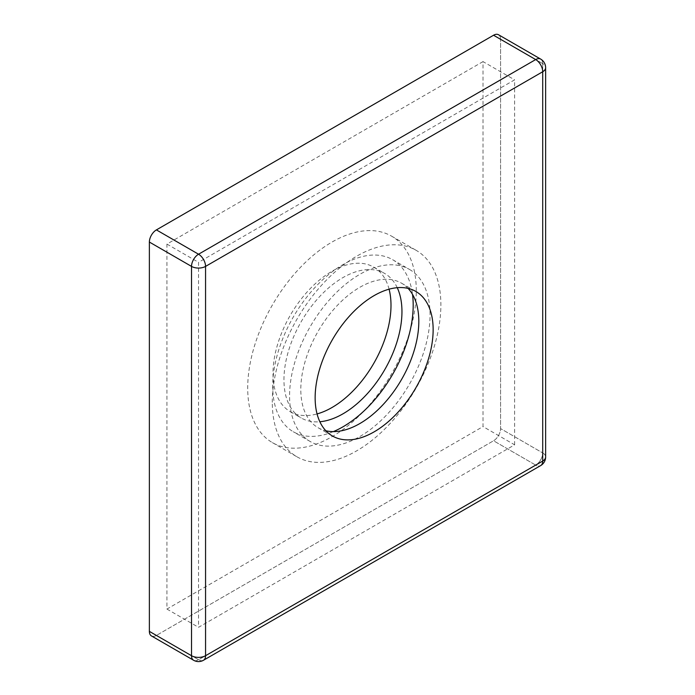 <?xml version="1.0" encoding="UTF-8"?>
<svg xmlns="http://www.w3.org/2000/svg" width="695" height="695" viewBox="0 0 695 695"><rect width="100%" height="100%" fill="white"/><g stroke="black" fill="none" stroke-linecap="round" stroke-linejoin="round"><path stroke-width="0.52" stroke-dasharray="3.48 2.61" d="M397.245 287.695A83.443 48.172 120 0 0 384.674 273.456A83.443 48.172 120 0 0 320.378 295.809A83.443 48.172 120 0 0 283.951 379.783A83.443 48.172 120 0 0 301.23 417.982A83.443 48.172 120 0 0 319.848 421.743M389.078 289.19A83.443 48.172 120 0 0 373.719 267.123A83.443 48.172 120 0 0 309.414 289.485A83.443 48.172 120 0 0 272.996 373.45A83.443 48.172 120 0 0 290.275 411.649A83.443 48.172 120 0 0 317.059 413.925M408.078 288.399A83.443 48.172 120 0 0 401.536 283.186A83.443 48.172 120 0 0 337.231 305.539A83.443 48.172 120 0 0 300.813 389.513A83.443 48.172 120 0 0 318.093 427.712A83.443 48.172 120 0 0 325.877 430.77M409.477 269.425A99.333 57.355 -60 0 1 430.049 314.896A99.333 57.355 120 0 1 386.689 414.863A99.333 57.355 120 0 1 310.144 441.473A99.333 57.355 120 0 1 289.572 396.002A99.333 57.355 -60 0 1 332.931 296.035A99.333 57.355 -60 0 1 409.477 269.425L392.623 259.687A99.333 57.355 -60 0 0 316.077 286.305A99.333 57.355 -60 0 0 272.718 386.272A99.333 57.355 120 0 0 293.29 431.743A99.333 57.355 120 0 0 333.322 431.621M392.623 259.687A99.333 57.355 -60 0 1 412.526 294.419M416.288 290.727A119.201 68.822 120 0 0 391.598 236.161A119.201 68.822 120 0 0 299.745 268.096A119.201 68.822 120 0 0 247.707 388.053A119.201 68.822 120 0 0 272.397 442.619A119.201 68.822 120 0 0 364.25 410.684A119.201 68.822 120 0 0 416.288 290.727M272.292 402.249A119.201 68.822 -60 0 1 324.322 282.283A119.201 68.822 -60 0 1 416.183 250.348A119.201 68.822 -60 0 1 440.873 304.923A119.201 68.822 -60 0 1 388.835 424.88A119.201 68.822 -60 0 1 296.982 456.815A119.201 68.822 -60 0 1 272.292 402.249M514.621 444.826L514.621 79.847L198.544 262.336L198.544 627.316L514.621 444.826L483.016 426.582L483.016 61.603L514.621 79.847M156.401 635.43A9.93 5.734 -60 0 1 151.432 635.916A9.93 5.734 -60 0 0 156.401 635.43L493.546 440.778L156.401 635.43L198.544 659.755L535.689 465.103L493.546 440.778A9.93 5.734 -60 0 0 500.574 428.607L500.574 39.294L500.574 428.607A9.93 5.734 -60 0 1 493.546 440.778L535.689 465.103A9.93 5.734 120 0 0 542.717 452.94L542.717 63.627L500.574 39.294A9.93 5.734 -60 0 0 498.515 34.75A9.93 5.734 -60 0 1 500.574 39.294L542.717 63.627A9.93 5.734 120 0 0 540.658 59.084A9.93 5.734 120 0 1 542.717 63.627A9.93 5.734 0 0 1 545.627 67.684A9.93 5.734 0 0 0 542.717 63.627L542.717 452.94L500.574 428.607L542.717 452.94A9.93 5.734 0 0 1 545.627 456.997A9.93 5.734 0 0 0 542.717 452.94A9.93 5.734 120 0 1 535.689 465.103A9.93 5.734 60 0 0 540.658 465.598A9.93 5.734 60 0 1 535.689 465.103L198.544 659.755L156.401 635.43M483.016 61.603L166.93 244.084L166.93 609.063L483.016 426.582M166.93 609.063L198.544 627.316M166.93 244.084L198.544 262.336M203.505 660.25A9.93 5.734 60 0 1 198.544 659.755A9.93 5.734 60 0 0 203.505 660.25M193.575 660.25A9.93 5.734 120 0 0 198.544 659.755A9.93 5.734 120 0 1 193.575 660.25M373.719 267.123L384.674 273.456M401.536 283.186L415.862 291.457M310.144 441.473L293.29 431.743M290.275 411.649L301.23 417.982M318.093 427.712L332.418 435.982M391.598 236.161L416.183 250.348M272.397 442.619L296.982 456.815"/><path stroke-width="1.04" d="M315.139 397.783A83.443 48.172 -60 0 1 351.566 313.81A83.443 48.172 -60 0 1 415.862 291.457A83.443 48.172 -60 0 1 433.141 329.656A83.443 48.172 -60 0 1 396.723 413.629A83.443 48.172 -60 0 1 332.418 435.982A83.443 48.172 -60 0 1 315.139 397.783A83.443 48.172 120 0 0 374.145 431.847A83.443 48.172 120 0 0 433.141 329.656A83.443 48.172 120 0 0 374.145 295.592A83.443 48.172 120 0 0 315.139 397.783M319.848 421.743A83.443 48.172 120 0 0 401.953 311.655A83.443 48.172 120 0 0 397.245 287.695M317.059 413.925A83.443 48.172 120 0 0 390.998 305.322A83.443 48.172 120 0 0 389.078 289.19M325.877 430.77A83.443 48.172 120 0 0 387.002 400.207A83.443 48.172 120 0 0 418.816 321.385A83.443 48.172 120 0 0 408.078 288.399M333.322 431.621A99.333 57.355 120 0 0 413.195 305.166A99.333 57.355 -60 0 0 412.526 294.419M149.373 242.06A9.93 5.734 -60 0 1 156.401 229.897L493.546 35.245A9.93 5.734 -60 0 1 498.515 34.75A9.93 5.734 -60 0 0 493.546 35.245L156.401 229.897A9.93 5.734 -60 0 0 149.373 242.06L149.373 631.373L149.373 242.06L191.516 266.394L191.516 655.706L149.373 631.373A9.93 5.734 -60 0 0 151.432 635.916A9.93 5.734 -60 0 1 149.373 631.373L191.516 655.706A9.93 5.734 120 0 0 193.575 660.25L151.432 635.916L193.575 660.25A9.93 9.93 0 0 0 203.505 660.25L540.658 465.598A9.93 9.93 0 0 0 545.627 456.997L545.627 67.684A9.93 9.93 0 0 0 540.658 59.084A9.93 5.734 120 0 0 535.689 59.57L198.544 254.222L156.401 229.897L198.544 254.222A9.93 5.734 120 0 0 191.516 266.394L149.373 242.06M205.564 266.394A9.93 5.734 180 0 1 191.516 266.394L191.516 655.706A9.93 5.734 120 0 0 193.575 660.25A9.93 9.93 0 0 0 203.505 660.25L540.658 465.598A9.93 9.93 0 0 0 545.627 456.997L545.627 67.684A9.93 9.93 0 0 0 540.658 59.084A9.93 5.734 120 0 0 535.689 59.57L493.546 35.245L535.689 59.57L198.544 254.222A9.93 5.734 120 0 0 191.516 266.394A9.93 5.734 180 0 0 205.564 266.394A9.93 5.734 -120 0 0 198.544 254.222A9.93 5.734 -120 0 1 205.564 266.394L205.564 655.706A9.93 5.734 60 0 1 203.505 660.25A9.93 5.734 60 0 0 205.564 655.706A9.93 5.734 180 0 1 191.516 655.706A9.93 5.734 180 0 0 205.564 655.706L542.717 461.054A9.93 5.734 0 0 0 545.627 456.997A9.93 5.734 0 0 1 542.717 461.054A9.93 5.734 60 0 1 540.658 465.598A9.93 5.734 60 0 0 542.717 461.054L542.717 71.741A9.93 5.734 -120 0 0 535.689 59.57A9.93 5.734 -120 0 1 542.717 71.741A9.93 5.734 0 0 0 545.627 67.684A9.93 5.734 0 0 1 542.717 71.741L205.564 266.394L205.564 655.706L542.717 461.054L542.717 71.741L205.564 266.394M540.658 59.084L498.515 34.75L540.658 59.084"/></g></svg>
